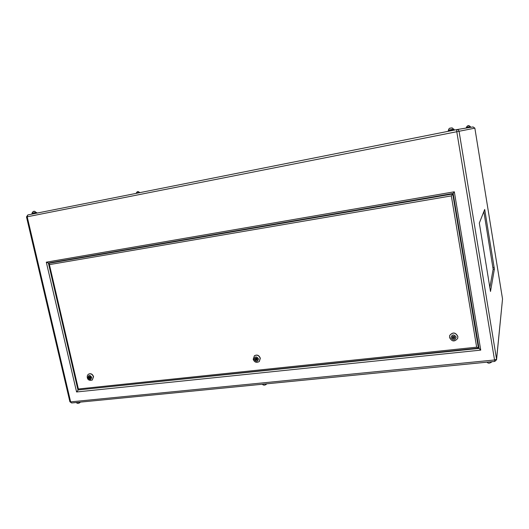 <?xml version="1.0" encoding="UTF-8"?>
<svg xmlns="http://www.w3.org/2000/svg" width="529" height="529" viewBox="0 0 529 529"><rect width="100%" height="100%" fill="white"/><g stroke="black" fill="none" stroke-linecap="round" stroke-linejoin="round"><path stroke-width="0.79" d="M454.232 130.108L454.113 129.433L448.261 130.597L448.374 131.271M470.565 126.881L466.188 128.058M36.904 213.121L36.779 212.579L31.932 213.531L32.064 214.086M89.5 377.521L90.036 377.461L89.5 377.521M89.93 377.766L90.452 377.217L89.606 377.217M255.983 359.171L256.611 359.098L255.983 359.171M256.618 359.217L256.889 358.847L256.254 358.807M453.168 337.436L453.928 337.35L453.168 337.436M453.928 337.376L453.247 337.158M92.304 380.007L93.56 376.668C92.588 374.148 91.021 373.256 88.859 373.996L88.76 374.063M259.329 361.472L260.334 358.252C259.071 355.19 257.094 354.364 254.416 355.759L254.31 355.852C256.988 354.463 258.959 355.29 260.222 358.351L259.23 361.565C256.453 363.086 254.442 362.319 253.193 359.264L254.416 355.759M457.757 338.137L457.856 336.437C455.529 332.258 452.831 331.901 449.756 335.373L449.67 335.624M484.696 209.458L479.32 223.066L490.495 291.466L494.39 269.082L484.696 209.458M78.662 389.88L479.036 348.413L453.141 193.442L454.325 191.796L480.742 350.119L479.043 348.413M453.108 193.588L48.787 263.33L452.758 193.971L478.421 348.095L476.655 347.169L451.33 195.895L453.108 193.588L478.719 346.885L478.514 348.029M489.788 287.73L493.14 269.254L483.85 211.6M479.043 348.466L453.141 193.442L48.324 263.025L46.301 262.179L454.325 191.796M480.742 350.119L76.586 391.976L78.034 390.263L48.384 263.019M451.33 195.895L49.409 264.612L48.787 263.33M78.272 389.88L78.378 388.987L476.655 347.169M454.927 337.244L454.041 336.186L452.665 336.338L452.176 337.542L453.055 338.6L454.431 338.448L454.927 337.244M256.664 358.04L255.514 358.166L255.143 359.264L255.93 360.229L257.081 360.104L257.451 359.006L256.664 358.04M90.036 376.489L89.057 376.595L88.786 377.6L89.5 378.493L90.479 378.387L90.75 377.382L90.036 376.489M452.269 337.317L453.135 338.348L454.504 338.203L454.907 337.218M89.414 376.555L89.203 377.349L89.91 378.248L90.532 378.175M89.91 378.248L89.5 378.493M89.203 377.349L88.786 377.6M255.712 358.146L255.421 359.012L256.208 359.978L257.16 359.879M137.044 191.934L138.353 191.677L139.636 192.45L136.224 193.125C137.004 191.822 137.712 191.339 138.36 191.677L138.406 191.67M469.084 125.684L470.347 126.623L466.274 127.436C467.279 125.909 468.198 125.327 469.044 125.69M467.266 126.041L468.972 125.704M453.822 129.096L448.44 130.167C449.233 126.927 451.303 128.626 452.097 127.853L453.889 129.473M449.743 128.322L452.004 127.866M36.098 212.38L32.051 213.187C32.646 211.66 33.552 211.045 34.762 211.342L36.098 212.38M33.115 211.673L34.755 211.349M488.234 362.054L490.634 361.823M262.82 384.193L264.784 384.001M76.56 402.483L78.193 402.324M457.83 336.537L457.678 338.388C454.629 342.051 451.911 341.76 449.524 337.509L449.723 335.472C452.798 332 455.502 332.357 457.83 336.537M450.906 337.687C453.221 340.722 454.98 340.524 456.196 337.099C453.875 334.063 452.116 334.255 450.906 337.687M254.079 359.383C256.155 362.167 257.636 362.001 258.516 358.893C256.439 356.103 254.958 356.268 254.079 359.383M93.395 376.767L92.205 380.073C89.401 380.741 87.768 379.928 87.285 377.627C87.073 375.921 87.543 374.744 88.693 374.096C90.856 373.355 92.423 374.248 93.395 376.767M87.887 377.699C89.765 380.272 91.021 380.133 91.656 377.283C89.771 374.711 88.515 374.849 87.887 377.699M496.579 359.568L502.53 298.971L474.857 128.15L459.053 131.285L496.559 359.204L502.53 298.951L474.857 128.15L473.078 126.927L474.857 128.15M76.586 391.976L46.301 262.179M494.78 361.413L456.785 131.728L27.204 216.791L70.635 401.875L494.43 359.991L496.559 359.204L496.559 359.773L494.78 361.413L71.633 402.972L69.888 401.756L26.496 216.93L27.204 216.791L27.832 214.926L456.606 129.638L456.785 131.728L459.053 131.285C458.729 130.081 457.935 129.532 456.666 129.625L27.832 214.926L26.496 216.93M49.409 264.612L78.378 388.987M484.114 210.939L485.007 210.793M492.949 267.502L494.198 267.33M493.14 269.254L494.39 269.082M449.524 337.456L449.756 335.373M448.433 130.167L448.493 130.551M487.103 362.167C488.075 363.635 489.742 363.476 492.102 361.677M262.291 384.246C263.409 385.423 264.745 385.443 266.305 384.305L266.636 383.816M76.321 402.509C77.042 403.548 78.206 403.614 79.806 402.721L80.395 402.106M456.692 129.618L473.078 126.927M69.888 401.756L71.633 402.972M453.141 193.442L48.324 263.025M478.421 348.095L78.12 389.939M78.028 389.873L48.615 263.66M470.572 126.874L470.645 127.324"/></g></svg>
